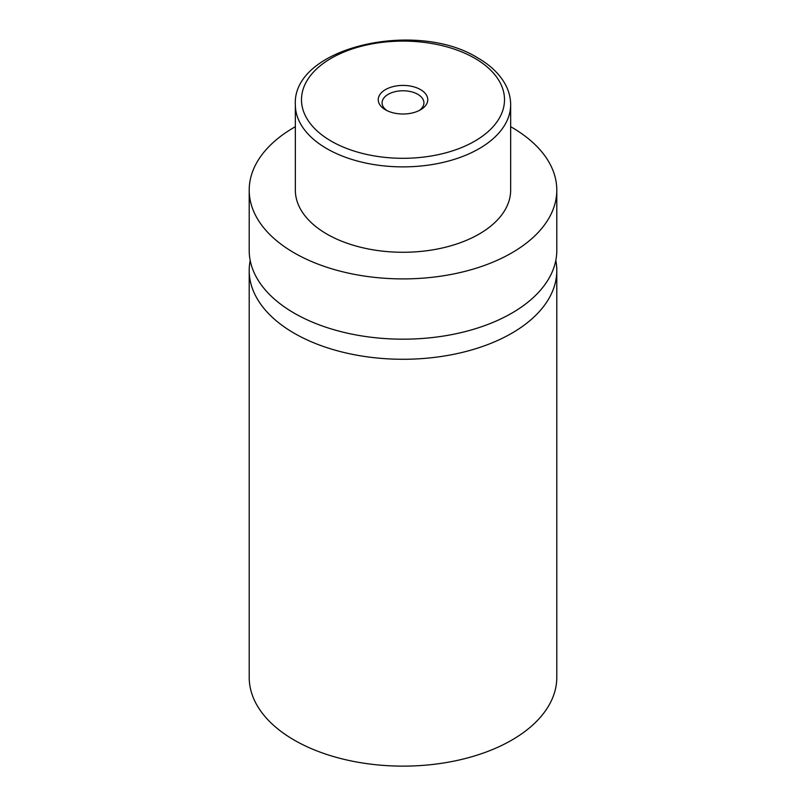 <?xml version="1.0" encoding="UTF-8"?>
<svg xmlns="http://www.w3.org/2000/svg" width="806" height="806" viewBox="0 0 806 806"><rect width="100%" height="100%" fill="white"/><g stroke="black" fill="none" stroke-linecap="round" stroke-linejoin="round"><path stroke-width="1.21" d="M555.808 260.439A153.795 88.791 180 0 1 556.795 270.484A153.795 88.791 180 0 1 461.858 352.514A153.795 88.791 180 0 1 294.25 333.271A153.795 88.791 180 0 1 249.205 270.484A153.795 88.791 180 0 1 250.192 260.439M420.51 89.597A24.764 14.296 0 0 0 385.49 89.597A24.764 14.296 0 0 0 385.49 109.818L385.49 109.818A24.764 14.296 0 0 0 420.51 109.818A24.764 14.296 0 0 0 420.51 89.597M419.039 110.593A20.916 12.08 0 0 0 423.916 102.846A20.916 12.08 0 0 0 417.79 94.302A20.916 12.08 0 0 0 395 91.693A20.916 12.08 0 0 0 382.084 102.846A20.916 12.08 0 0 0 386.961 110.593M510.651 104.73L510.651 190.115A107.651 62.153 180 0 1 444.197 247.543A107.651 62.153 180 0 1 326.873 234.062A107.651 62.153 180 0 1 295.349 190.115L295.349 104.73A107.651 62.153 180 0 0 326.873 148.677A107.651 62.153 180 0 0 444.197 162.147A107.651 62.153 180 0 0 510.651 104.73C510.631 97.808 508.908 91.138 505.493 84.701C499.801 74.223 490.592 65.306 477.847 57.961C416.37 19.223 292.094 47.262 295.349 104.73M510.651 126.703A153.795 88.791 180 0 1 511.75 127.328A153.795 88.791 180 0 1 556.795 190.115A153.795 88.791 180 0 1 461.858 272.146A153.795 88.791 180 0 1 294.25 252.903A153.795 88.791 180 0 1 249.205 190.115A153.795 88.791 180 0 1 295.349 126.703M556.795 190.115L556.795 250.394A153.795 88.791 180 0 1 461.858 332.425A153.795 88.791 180 0 1 294.25 313.171A153.795 88.791 180 0 1 249.205 250.394L249.205 190.115M556.795 270.484L556.795 677.332A153.795 88.791 180 0 1 461.858 759.373A153.795 88.791 180 0 1 294.25 740.12A153.795 88.791 180 0 1 249.205 677.332L249.205 270.484M331.226 141.141A101.506 58.606 0 0 0 474.774 141.141A101.506 58.606 0 0 0 474.774 58.264A101.506 58.606 0 0 0 331.226 58.264A101.506 58.606 0 0 0 331.226 141.141"/></g></svg>
